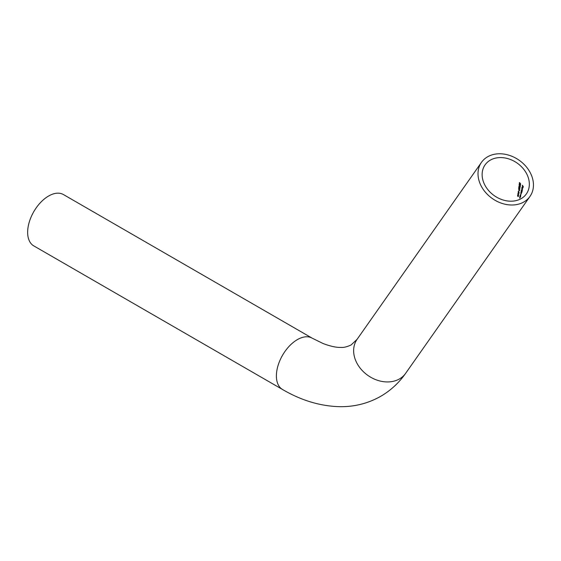 <?xml version="1.0" encoding="UTF-8"?>
<svg xmlns="http://www.w3.org/2000/svg" width="561" height="561" viewBox="0 0 561 561"><rect width="100%" height="100%" fill="white"/><g stroke="black" fill="none" stroke-linecap="round" stroke-linejoin="round"><path stroke-width="0.84" d="M282.527 389.495A29.635 17.11 120 0 1 277.99 365.751A29.635 17.11 120 0 1 297.351 339.629A29.635 17.11 120 0 1 312.168 338.164L63.421 194.555A29.635 17.11 120 0 0 48.604 196.02A29.635 17.11 120 0 0 29.242 222.135A29.635 17.11 120 0 0 33.786 245.886L282.527 389.495C301.46 400.575 320.703 406.304 340.261 406.69C354.825 406.795 368.325 403.331 380.765 396.29C390.666 390.512 398.948 382.868 405.61 373.367L529.984 196.427A29.635 23.373 35.1 0 0 523.203 163.531A29.635 23.373 35.1 0 0 487.586 156.807A29.635 23.373 35.1 0 0 481.485 162.346A29.635 23.373 35.1 0 0 488.266 195.242A29.635 23.373 35.1 0 0 523.883 201.967A29.635 23.373 35.1 0 0 529.984 196.427M518.483 193.79L518.259 193.159L517.845 193.391L518.652 195.158L518.483 193.79M518.785 190.523L518.757 191.462L518.785 190.523M519.935 188.734L519.521 189.001L518.855 186.925L518.68 188.314L518.925 187.486L519.5 189.204L519.914 188.952L519.661 187.851L519.521 189.001M520.398 185.425L519.809 184.618L519.493 185.354L519.514 184.127L519.086 184.422L519.465 185.537L519.949 185.018L520.257 185.446L520.285 186.266L520.398 185.425M519.949 185.053L519.493 185.354M520.51 196.602L520.762 194.471L520.075 195.628L520.51 196.602M520.552 196.322L520.72 195.943M522.095 191.981L521.94 189.527L521.274 190.677L522.095 191.981M521.905 191.266L522.053 190.908M521.94 189.527L521.583 189.737M522.018 187.367L522.389 187.164L522.375 188.741L522.635 187.507L522.438 186.995L521.926 187.269L521.989 188.265L522.501 187.094M522.473 188.685L522.635 188.307M522.438 186.995L522.067 187.192M522.291 185.221L522.607 186.89L522.859 186.182L523.154 186.596L523.076 187.591L523.287 186.547L522.291 185.221M521.73 188.44L522.557 190.081L521.73 188.44M521.176 191.126L521.492 192.802L520.931 192.213L520.889 194.113L521.73 192.192L521.176 191.126M521.59 192.746L521.099 192.83M521.288 193.868L520.938 193.917M519.949 196.091L519.696 198.166L520.299 197.283L519.949 196.091M520.587 183.854L519.963 183.068L519.654 183.805L519.661 182.584L519.227 182.879L519.633 183.98L520.117 183.461L520.44 183.875L520.489 184.688L520.587 183.854M519.759 183.903L520.117 183.72M520.082 186.75L518.967 185.986L520.124 187.381L520.082 186.75M519.591 189.962L518.567 189.134L519.605 190.607L519.591 189.962M518.273 191.645L518.525 193.152L519.149 193.138L518.792 191.708L518.14 191.722L518.792 191.708M518.652 193.082L519.149 193.138M517.677 194.912L517.824 196.483L518.392 196.497L518.147 195.004L517.537 194.99L518.147 195.004M517.943 196.413L518.392 196.497M521.19 198.615A25.238 19.908 35.1 0 0 526.386 193.903A25.238 19.908 35.1 0 0 520.608 165.888A25.238 19.908 35.1 0 0 490.279 160.158A25.238 19.908 35.1 0 0 485.083 164.871A25.238 19.908 35.1 0 0 490.861 192.886A25.238 19.908 35.1 0 0 521.19 198.615M522.747 186.806L522.761 186.042M522.663 188.131L522.235 188.489L522.466 187.304L522.116 188.559M522.095 190.719L521.618 190.999L521.898 189.723L521.618 190.999M521.52 189.955L522.003 189.66M520.608 196.715L520.229 195.544M520.769 195.74L520.335 195.999L520.706 194.674L520.335 195.999M520.356 194.884L520.804 194.618M520.489 184.492L520.573 183.805M520.299 186.07L520.384 185.368M520.152 187.192L520.215 186.673M519.598 186.61L518.946 186.168M518.813 188.244L518.988 186.848M518.785 191.252L518.918 190.438M518.876 191.834L519.051 193.005L518.336 192.542L518.238 191.862L518.757 191.897L518.238 191.862M519.17 192.935L518.56 192.963M518.455 193.987L518.034 194.274L518.217 193.342L518.034 194.274M517.943 193.538L518.329 193.279M518.224 195.13L518.322 196.35L517.684 195.845L517.628 195.144L518.105 195.2L517.628 195.144M518.434 196.287L517.866 196.287M312.168 338.164L323.031 343.5C330.317 346.277 336.32 347.589 341.032 347.413C343.627 347.666 346.993 346.852 351.123 344.959L357.112 339.286A29.635 23.373 35.1 0 0 363.893 372.181A29.635 23.373 35.1 0 0 399.509 378.906A29.635 23.373 35.1 0 0 405.61 373.367M357.112 339.286L481.485 162.346"/></g></svg>

